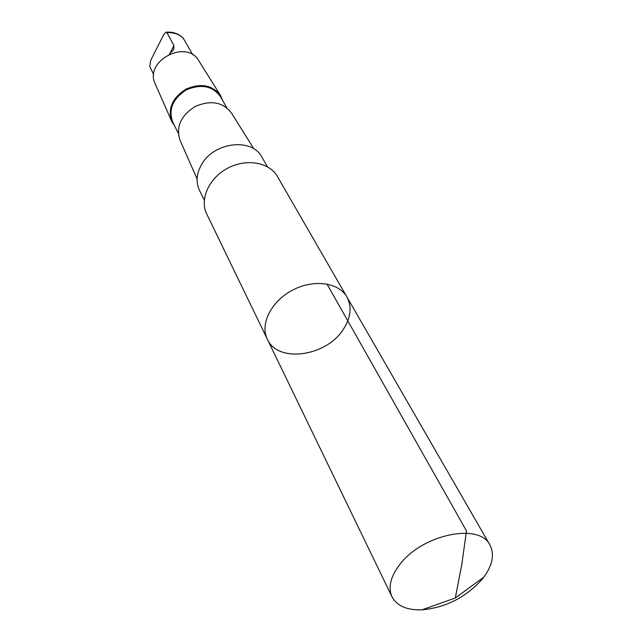 <?xml version="1.0" encoding="UTF-8"?>
<svg xmlns="http://www.w3.org/2000/svg" width="642" height="642" viewBox="0 0 642 642"><rect width="100%" height="100%" fill="white"/><g stroke="black" fill="none" stroke-linecap="round" stroke-linejoin="round"><path stroke-width="0.96" d="M267.321 339.169L206.7 213.914C199.421 199.333 208.971 177.995 227.75 168.172C246.44 158.165 269.447 162.257 277.416 176.478L346.937 297.021C338.767 282.376 313.473 278.941 292.375 290.232C271.173 301.339 259.801 324.186 267.321 339.169C277.561 363.139 325.494 356.783 342.916 329.972C350.837 318.151 352.177 307.165 346.937 297.021C338.767 282.376 313.473 278.941 292.375 290.232C271.173 301.339 259.801 324.186 267.321 339.169L392.013 596.819C387.88 587.51 390.488 576.725 399.822 564.478C422.187 534.385 479.55 522.548 489.926 544.978C494.693 554.255 492.655 564.976 483.803 577.134L481.765 579.71C465.442 597.574 445.54 607.613 422.051 609.836C407.012 610.317 397.005 605.976 392.013 596.819M169.319 54.089L173.725 49.683L173.958 45.558L166.976 32.702L166.029 32.22L163.774 34.532L150.629 60.484L149.771 66.632L153.743 74.56M204.268 200.152L199.429 190.241C195.698 182.055 196.468 173.38 201.757 164.224C214.235 141.826 252.274 137.661 261.92 157.154L267.401 166.727M197.102 178.966L180.017 140.189C175.788 126.891 180.819 115.664 195.104 106.516C210.712 99.847 222.822 101.998 231.441 112.96L253.911 148.896M178.307 133.335L172.722 122.076C168.22 109.421 172.746 98.699 186.316 89.904C201.211 83.629 212.63 85.908 220.559 96.749L226.738 107.695M174.68 126.033L171.711 121.346C167.642 108.578 172.377 97.857 185.923 89.158C200.721 82.85 212.261 84.961 220.519 95.498L222.726 100.593M171.623 121.145L155.268 84.006C143.551 61.223 186.629 38.416 198.892 60.91L220.407 95.321M166.246 32.196C173.051 31.667 178.725 33.681 183.259 38.255L192.873 54.899M483.803 577.134L455.306 597.983L461.871 564.045L466.485 530.918L327.003 284.037M166.976 32.702C173.733 32.252 179.23 34.195 183.46 38.512M173.958 45.558L169.793 53.687M346.937 297.021L489.926 544.978M455.306 597.983L422.051 609.836"/></g></svg>
